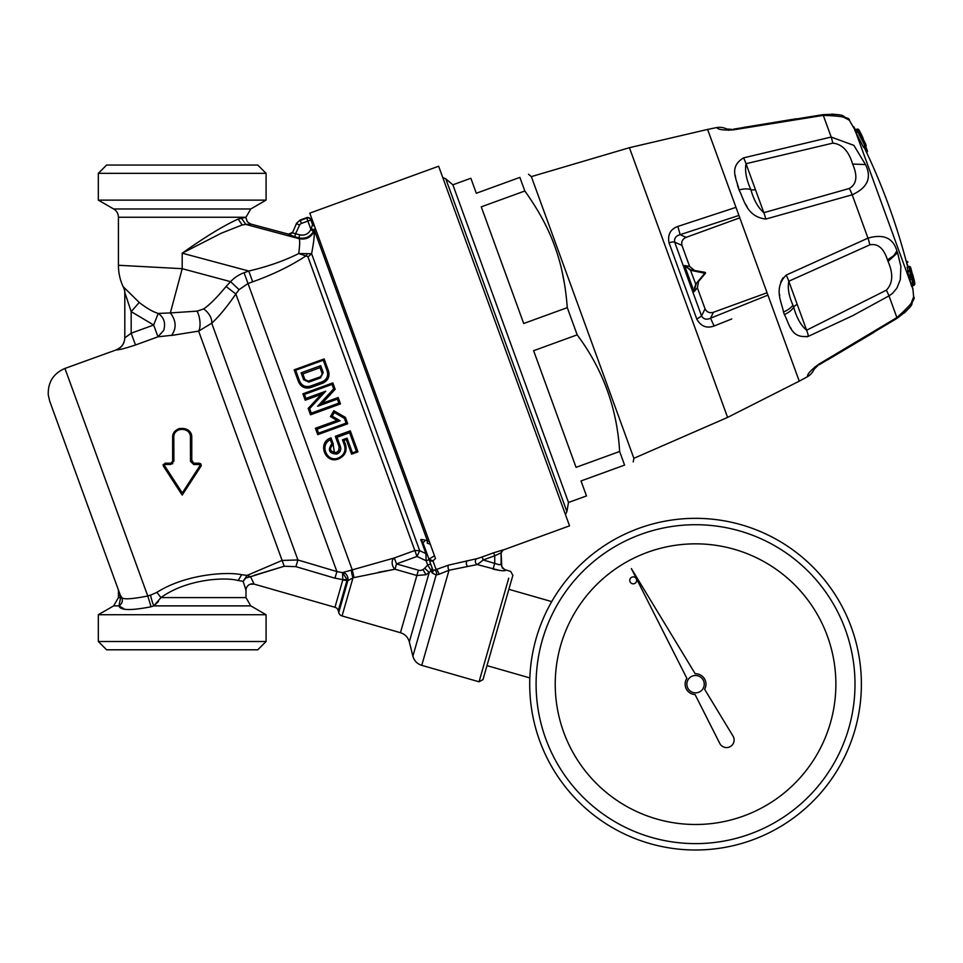 <?xml version="1.0" encoding="UTF-8"?>
<svg xmlns="http://www.w3.org/2000/svg" width="963" height="963" viewBox="0 0 963 963"><rect width="100%" height="100%" fill="white"/><g stroke="black" fill="none" stroke-linecap="round" stroke-linejoin="round"><path stroke-width="1.44" d="M531.347 176.614L629.429 147.7L727.595 417.412L633.871 458.316L531.347 176.614L528.518 174.243M524.823 190.999C538.991 210.704 549.307 230.073 555.747 249.116C561.79 266.257 565.63 285.758 567.279 307.642L523.716 323.496L481.259 206.852L524.823 190.999L519.876 177.397C531.516 173.159 531.516 173.159 519.876 177.397C531.516 173.159 531.516 173.159 519.876 177.397L476.312 193.25L470.859 178.263L452.875 184.812L445.797 178.865L566.894 511.57L568.495 502.469L452.875 184.812M546.972 227.822L547.851 229.688M562.187 271.987L564.547 284.241M564.631 284.747L565.088 287.72M566.172 295.894L566.28 296.821M567.111 305.5L567.207 306.752M568.495 502.469L586.479 495.933L581.026 480.946L624.578 465.093C636.23 460.856 636.23 460.856 624.578 465.093C636.23 460.856 636.23 460.856 624.578 465.093L619.63 451.491C617.127 408.36 602.97 369.479 577.174 334.847L567.279 307.642M619.63 451.491L576.067 467.344L533.622 350.701L577.174 334.847M767.066 292.752L713.427 312.277L710.538 318.199L714.089 325.988C706.637 328.648 700.883 326.361 696.803 319.114L701.558 315.972L674.69 242.146A6.38 1.806 160 0 0 669.02 242.796C667.491 234.623 670.429 229.158 677.856 226.425L735.985 207.358L677.856 226.425L680.131 234.671L738.922 215.435M731.76 318.97L714.089 325.988M767.932 295.135L710.538 318.199C706.589 320.017 703.604 319.283 701.558 315.972L705.036 308.822C706.758 312.205 709.562 313.348 713.427 312.277M705.036 308.822L697.381 287.805L694.106 291.693L684.585 265.535L689.604 266.414L681.948 245.384L674.69 242.146C674.124 238.294 675.942 235.803 680.131 234.671L686.15 237.355L739.789 217.831M681.948 245.384C681.094 241.689 682.502 239.005 686.15 237.355M697.657 282.556L705.361 273.372L704.988 272.336L691.133 269.893A9.245 8.486 -118.7 0 1 690.507 269.748L684.585 265.535L690.531 270.266L695.924 284.651L694.106 291.693L695.623 284.241A9.606 8.98 -99.1 0 1 696.056 283.7L705.085 272.89L693.179 270.254M694.479 270.483L697.248 270.964M689.616 266.462L694.6 270.507M697.381 287.805L698.584 281.449L700.318 279.39M695.924 284.651A9.245 8.486 -101.3 0 1 696.321 284.145L696.056 283.7M705.085 272.854L704.988 272.336A0.638 0.638 0 0 1 705.361 273.372L704.988 272.336L705.361 273.372L691.217 270.41A9.606 8.98 -120.9 0 1 690.531 270.266L690.507 269.748M694.046 290.706L694.082 289.863M694.528 287.516L694.853 286.601M698.885 271.253L695.804 270.711M499.785 570.505L477.203 564.559A3.19 2.648 78 0 1 476.95 558.66L482.138 556.975L483.221 559.96L494.741 555.771L494.741 563.259L493.068 569.109C500.435 570.794 504.66 571.191 505.744 570.301L502.409 568.014L501.121 564.198L499.255 564.751L483.221 559.96L479.598 562.849M501.121 552.87L503.216 549.873L493.658 552.786L494.741 555.771L501.121 552.87L501.783 566.701L504.648 569.566L510.691 571.42L512.87 575.356L482.981 679.589L479.044 681.78L421.746 665.349L449.011 570.252L477.203 564.559L479.61 562.849M503.216 549.873L503.216 549.993A3.178 3.166 125 0 0 501.121 552.979L501.121 563.873M436.095 569.362L436.058 569.374A3.19 1.107 65.2 0 1 437.84 571.264A3.19 1.107 65.2 0 1 438.791 574.345L449.011 570.252A3.19 1.457 76.5 0 1 448.577 565.112L434.506 570.144L432.881 569.988L431.869 567.219A3.19 3.094 160 0 1 431.135 570.445A562.669 548.031 140.3 0 0 429.221 572.455L425.971 574.73L416.859 575.501L394.986 569.229A6.38 4.201 75.7 0 1 392.158 563.15A6.38 4.201 75.7 0 1 394.336 557.962L342.539 572.612L342.792 579.967L347.86 580.665A6.38 5.272 77 0 0 342.948 572.491M476.95 558.66L448.577 565.112M322.28 374.053L320.077 367.637L302.851 373.897L304.898 379.506L302.851 373.897L301.106 372.825L303.61 379.687L305.271 380.216M321.233 376.377L323.219 372.549L320.45 376.81L307.534 381.348M479.044 681.78L508.753 578.173M322.111 373.247L320.053 367.589L320.715 365.687L301.106 372.825M303.61 379.687L308.81 382.142L308.461 381.179L304.898 379.506M438.791 574.345L436.167 574.959A3.19 2.793 84.4 0 0 434.506 570.144M436.058 569.374L432.953 560.875L435.493 558.528L309.785 213.136L438.647 166.226L569.542 525.846L503.216 549.993M482.138 556.975L493.706 552.762M466.61 560.923L467.392 560.743A3.19 2.095 77.6 0 0 466.321 563.391A3.19 2.095 77.6 0 0 467.693 566.4M424.695 568.218A6.885 6.019 116.4 0 1 423.01 569.554A7.331 6.344 108.6 0 1 418.387 570.192L396.503 563.909L394.336 557.962L414.836 550.499L417.003 556.458L419.699 550.704L425.935 553.629A3.19 3.166 160 0 1 427.572 555.41L422.805 542.301A3.19 2.913 160 0 0 421.228 540.688L425.935 553.629L426.128 560.743L427.692 565.04L424.695 568.218L429.221 572.455L409.323 641.876L412.886 656.164L436.167 574.959L432.194 573.045A3.19 2.985 160 0 0 432.881 569.988L428.944 559.19A3.19 2.961 160 0 0 432.953 560.875L435.493 558.528L430.317 544.288L427.175 543.084A3.19 0.975 -68 0 0 427.416 540.845L429.233 541.314M351.495 570.433A6.38 0.843 73.8 0 0 352.988 577.836L342.058 615.959A4.779 4.779 0 0 1 338.735 612.516L347.86 580.665L352.988 577.836A32.586 28.818 -178.9 0 0 354.023 577.607L394.986 569.229L396.503 563.909L417.003 556.458L426.128 560.743L429.125 559.659L430.69 563.957L427.692 565.04L431.135 570.445A3.19 3.094 -20 0 0 431.869 567.219L430.69 563.957L431.869 567.219M432.194 573.045L430.485 569.434M424.527 541.591L422.805 542.301L428.944 559.19L434.494 555.771M344.537 416.883L344.91 417.894M98.334 641.514L106.616 649.796L257.783 649.796L266.077 641.514L266.077 614.719L98.334 614.719L98.334 641.514L266.077 641.514M310.279 386.151C305.319 387.379 301.768 385.706 299.625 381.131L298.518 381.829C300.986 387.066 305.066 388.98 310.784 387.547L322.774 383.19L310.784 387.547L310.279 386.151L322.268 381.781C326.854 379.542 328.491 375.979 327.191 371.092L328.491 370.924C329.972 376.521 328.07 380.602 322.774 383.19L322.268 381.781M304.464 394.421L305.921 398.429L305.199 400.187L302.888 393.819L304.464 394.421L332.03 384.381L333.667 388.859L317.621 406.29L322.148 403.341L338.169 397.514L340.493 403.894L310.519 414.8L308.196 408.42L321.257 394.324L325.687 391.231L309.641 408.661L308.196 408.42L310.519 414.8L311.278 413.139L338.844 403.112L340.493 403.894L310.519 414.8M337.074 420.41L315.431 428.282L317.754 434.662L315.431 428.282L317.104 429.149L340.12 420.771L332.199 416.172L334.305 412.477L344.393 418.339L345.404 417.376L347.715 423.756L317.754 434.662L318.56 433.157L346.126 423.118L347.715 423.756M342.467 439.838L347.101 438.153L346.271 439.549L343.996 440.38L342.467 439.838L344.417 445.195C345.982 450.997 344.02 455.246 338.531 457.943L338.157 458.075C326.951 462.697 319.259 444.725 330.345 439.778L331.826 443.823C327.444 450.106 329.057 453.525 336.689 454.067L337.074 453.934C340.216 452.369 341.335 449.95 340.445 446.639L339.145 446.808L335.317 436.311L350.303 430.858L335.317 436.311M428.944 559.19L432.953 560.875M314.504 226.1L312.554 224.548L310.893 219.985A3.19 3.178 -20 0 0 306.8 218.095L306.643 217.674A3.19 3.19 0 0 1 310.736 219.576L312.554 224.548L314.66 226.522L312.554 224.548L310.929 229.423L307.895 221.081L310.014 220.31M432.881 569.988L431.34 565.75M430.69 563.957L428.294 557.372M158.474 601.454L153.875 605.883L160.953 597.602L245.986 597.602L245.986 590.235L243.133 581.339L245.986 590.235A6.38 6.38 -37 0 1 250.236 584.228L250.236 584.228A6.38 6.38 -37 0 1 254.124 584.108L250.561 576.681L245.854 578.029L243.133 581.315L247.07 575.417L250.561 576.681M342.792 579.967L334.955 607.28A4.779 4.779 0 0 1 338.29 610.723L338.735 612.516M118.425 591.101A6.38 6.38 -104.7 0 0 118.04 588.911L120.11 594.616A6.38 5.164 160 0 1 120.303 596.795L118.425 591.101L118.425 597.602L120.592 597.602A48.752 24.388 118.6 0 1 120.303 596.795M49.691 401.126L120.11 594.616A53.314 21.728 121.6 0 0 120.351 595.218A6.38 5.212 157.7 0 1 120.592 597.602L119.003 605.883L123.794 608.688M151.035 606.774L151.059 606.762C130.715 610.735 120.026 610.446 119.003 605.883C122.301 603.608 123.144 600.683 121.531 597.096L120.351 595.218M116.403 349.701C121.711 347.462 124.504 343.466 124.805 337.712L124.805 292.487L131.173 311.615L153.659 325.025L131.173 333.21L135.47 344.995C124.624 348.558 118.268 350.183 116.403 349.834L64.942 368.432L147.76 595.989A186.449 87.392 160.1 0 1 150.637 595.11A6.38 0.686 73.4 0 0 151.925 600.647A6.38 0.686 73.4 0 0 153.875 605.883A173.533 78.653 159.1 0 0 151.083 606.75L147.76 595.989C130.956 599.323 122.217 599.696 121.531 597.096M182.296 492.996L182.212 495.078L201.026 466.152L199.449 464.539L193.707 464.515L190.493 461.289L190.421 437.491C191.011 426.753 173.256 426.645 173.822 437.443L173.894 461.241L172.642 461.289L173.894 461.241L170.716 464.455L164.962 464.431L164.432 465.43L182.296 492.996L199.991 465.538L199.449 464.539L193.707 464.515L193.683 463.203L192.877 463.022M295.388 566.497L334.943 578.197L336.906 571.577L342.539 572.612L347.017 579.545L342.828 579.69L334.185 577.981M347.017 579.545A6.296 5.73 -105.6 0 1 346.849 580.845L338.29 610.723M328.491 370.924L324.134 358.934L294.16 369.84L298.518 381.829L294.16 369.84L324.074 358.958L323.243 360.222L327.191 371.092M323.243 360.222L295.665 370.261L294.209 369.828M305.211 400.199L321.221 394.373L308.196 408.42M332.03 384.381L332.837 382.913L335.172 389.281L322.16 403.341L338.169 397.514L337.387 399.103L338.844 403.112M302.9 393.819L332.837 382.913L335.172 389.281L333.667 388.859M340.12 420.771L337.086 420.41L330.441 416.582L333.824 410.707L334.305 412.477M332.199 416.172L330.441 416.582M333.824 410.707L345.392 417.376M330.345 439.778L330.827 437.948C317.044 442.45 325.109 464.395 338.458 458.93L338.844 458.785C345.031 455.764 347.258 450.985 345.512 444.485L344.417 445.195M331.826 443.823L333.15 444.328C328.816 449.023 329.815 451.767 336.147 452.55L334.474 452.815L333.114 444.244M331.019 437.9L333.342 444.256M337.074 453.934L336.52 452.417L336.689 454.067M337.881 451.623L336.52 452.417L338.747 450.612L339.145 446.808L339.012 450.118M350.315 430.882L357.947 451.84L350.315 430.882L349.617 432.7L337.026 437.286L335.329 436.335M347.101 438.153L352.458 452.875L356.43 451.418L357.947 451.84L351.567 454.163L346.271 439.549L351.567 454.163L357.887 451.864M352.458 452.875L351.615 454.139M343.996 440.38L345.512 444.485M421.228 540.688C419.748 539.087 421.818 539.148 427.416 540.845L314.227 229.856A13.037 0.987 114.8 0 1 313.818 230.759L310.832 229.615L313.974 231.794C314.72 233.985 313.938 241.292 311.615 253.726L307.967 256.904A11.014 4.105 155.8 0 0 307.847 256.652L305.933 255.917C290.573 266.029 272.83 274.66 252.679 281.81L248.009 283.507L244.084 272.722L248.755 271.024L252.679 281.81M301.383 223.452A3.178 3.178 111.1 0 0 299.589 225.101L296.7 223.753A6.38 6.368 -20.1 0 1 300.3 220.455L306.8 218.095L307.895 221.081L301.383 223.452L300.143 220.033L306.643 217.674M315.262 228.183L314.227 229.856L311.013 228.64M378.543 572.287L394.986 569.229M172.762 463.709L164.962 464.431L163.373 466.152L182.212 495.09L165.588 469.547M190.493 460.182L191.769 460.182L191.769 437.684L190.421 437.491C191.011 426.753 173.256 426.645 173.822 437.443L172.642 437.684L173.822 437.443M160.953 597.602C185.582 579.57 223.982 576.681 238.174 580.508L243.133 581.339L238.174 580.508C223.982 576.681 185.582 579.57 160.953 597.602L156.921 592.365C184.439 574.694 225.39 571.336 241.665 574.706C225.39 571.336 184.439 574.694 156.921 592.365L150.637 595.11M250.561 576.693L284.229 566.244L295.906 566.641L297.904 559.972L211.728 323.207A12.76 7.548 46.8 0 0 203.638 308.93L197.054 311.145L170.355 312.915L182.2 268.689L118.425 265.27A51.027 51.027 -123.8 0 0 123.529 287.516A12.76 12.76 115.1 0 1 124.805 293.077M254.316 575.296L284.229 566.244L282.111 560.43L247.07 575.417L241.665 574.706L238.174 580.508M317.501 573.057L316.442 572.744M191.769 446.086L191.769 461.289L191.769 460.182L193.683 463.203L199.425 463.203L193.683 463.203L199.425 463.203L199.449 464.539M199.425 463.203L201.231 465.755M170.716 464.455L170.728 463.203L164.986 463.203L170.728 463.203L164.986 463.203L163.373 466.152L179.912 491.575M170.728 463.203L172.642 461.289L172.642 437.684C172.016 425.333 192.48 425.393 191.769 437.684L191.216 437.527M354.023 577.607L352.35 570.168L248.009 283.507L239.077 289.646L230.59 281.653L226.052 286.48C217.06 297.411 209.597 304.886 203.638 308.93M239.077 289.646L235.863 293.968L336.906 571.577L297.904 559.972L282.111 560.43L198.643 331.116L211.728 323.207C218.974 316.538 227.015 306.8 235.863 293.968L226.052 286.48M338.121 451.394L338.952 450.239M338.157 458.075L338.844 458.785L345.103 453.104M313.818 230.759L313.721 230.951C310.459 236.838 305.512 239.161 298.903 237.897L299.722 234.84L295.581 233.72L294.75 236.79L288.575 234.178L250.717 224.03L245.818 224.403L242.195 224.945L221.321 233.19L182.2 253.185L182.2 268.689L230.59 281.653A40.843 37.509 69.7 0 1 244.084 272.722M191.36 434.903L190.951 433.807M189.675 431.713L188.989 430.93M179.672 428.463L179.034 428.655M178.396 428.908L176.638 429.907M176.361 430.112L174.484 432.038M173.858 433.013L173.496 433.711M163.228 464.359L163.072 464.997M201.315 465.418L200.677 463.66M307.016 254.244A6.38 3.708 -94.6 0 1 305.933 255.917L298.735 253.546L311.615 253.726L419.699 550.704L414.836 550.499L307.967 256.904M126.358 297.049L131.173 311.615L131.173 333.21L124.805 337.869L124.805 292.487A12.76 12.543 0 0 0 123.541 287.046L139.25 302.466C146.472 308.112 152.792 311.771 158.209 313.444L170.355 312.915C176.265 320.751 176.662 328.263 171.57 335.449L198.643 331.116A12.76 5.08 80.9 0 0 197.054 311.145M116.403 349.834C121.711 347.607 124.504 343.61 124.805 337.869M192.263 462.565L191.769 460.314M164.986 463.203L163.373 466.152L164.986 463.203L164.962 464.431M174.459 432.074L179.708 428.451L174.459 432.074M188.856 430.81L189.699 431.737L188.856 430.81M135.47 344.995L157.956 336.809L163.71 330.381C165.829 323.05 163.987 317.405 158.209 313.444L153.659 325.025L157.956 336.809L175.507 334.883M288.719 234.659L292.427 232.926L296.544 223.332L292.427 232.926L295.581 233.72L299.589 225.101M313.974 231.794C310.688 237.596 305.752 239.907 299.168 238.704C299.962 240.269 299.818 245.216 298.735 253.546L298.241 253.799C283.712 261.009 267.208 266.751 248.755 271.024L182.2 253.185C204.987 237.018 223.645 225.643 238.174 219.046C223.645 225.643 204.987 237.018 182.2 253.185M294.75 236.79L298.903 237.897L299.168 238.704L245.818 224.403L241.52 218.3L238.174 219.046L242.195 224.945M131.173 311.615L139.25 302.466M118.425 265.27L118.425 217.253L245.986 217.253L241.52 218.3M245.986 217.867L247.31 221.755L250.717 224.03M115.873 165.046L257.783 165.046L266.077 173.34L98.334 173.34L106.616 165.046L115.873 165.046M118.425 217.253A9.57 9.57 180 0 0 113.634 208.971L250.765 208.971L245.986 217.253M113.634 208.971L98.334 200.135L266.077 200.135L266.077 173.34M911.13 273.877L912.755 274.66A97.191 4.646 -111.4 0 1 913.935 279.174L913.935 279.174A97.191 4.646 -111.4 0 1 914.104 279.968A94.675 4.033 -111.1 0 1 914.296 280.763A641.021 641.021 0 0 0 913.935 279.174L912.755 274.66A1.276 1.276 0 0 0 912.25 273.913M914.826 283.688A94.675 4.033 -111.1 0 0 914.296 280.763L914.85 283.856A1.276 1.264 -5 0 1 914.14 285.096A1.276 1.276 0 0 0 914.85 283.856M913.658 279.282L913.791 281.064M908.181 266.751L906.303 261.587A1.276 0.987 -20 0 1 907.88 262.201L907.844 262.08A1.276 1.276 0 0 0 906.243 261.31M907.796 271.036L909.433 270.35L909.722 271.145L907.892 271.807L907.796 271.036L907.892 271.807A637.975 599.492 160 0 1 908.687 275.346L909.108 276.935A632.39 216.29 -20 0 1 909.59 278.151L909.999 279.739A637.867 599.395 160 0 1 910.745 283.266L912.575 282.628L913.129 284.169A1.276 1.204 159.5 0 0 913.959 282.761A641.009 602.356 -20 0 0 913.213 279.198L911.817 279.077L912.382 276.008L913.213 279.198M907.158 267.124L908.903 266.57L907.182 267.112L907.351 267.955A637.939 599.468 160 0 1 908.025 270.868M865.641 144.029A1.276 1.204 159.5 0 0 865.605 143.908L866.062 145.16A1.276 1.204 160.5 0 1 865.268 146.713A635.917 217.494 -20 0 0 865.015 145.991L865.304 146.785L863.606 147.399L863.197 146.653A637.819 599.359 160 0 0 855.963 132.738L910.745 283.266M908.903 266.57A1.276 1.204 159.5 0 1 910.541 267.389A637.181 217.927 -20 0 1 910.998 268.617A641.009 602.356 160 0 1 911.817 272.156L912.647 275.346A636.447 217.674 -20 0 1 913.056 276.586A640.961 602.308 160 0 1 913.851 280.137A635.977 217.518 160 0 0 913.43 278.885A1.276 1.204 161.2 0 1 913.442 279.33M859.935 134.832L860.657 133.099A97.191 4.646 -108.6 0 1 861.03 133.833L861.03 133.833A97.191 4.646 -108.6 0 1 863.029 138.034L862.282 139.683M863.113 138.973A1.276 1.276 0 0 0 863.053 138.07L863.029 138.034M859.706 132.473A1.276 1.216 -26.3 0 1 860.657 133.099A94.639 4.033 -108.9 0 0 860.296 132.376A94.639 4.033 -108.9 0 0 860.284 132.376A94.639 4.033 -108.9 0 0 858.815 129.788M858.575 129.463A1.276 1.276 0 0 0 857.347 129.15L858.575 129.475L860.284 132.376M864.618 147.038L866.495 152.19A1.276 0.987 -20 0 0 867.302 150.722L865.761 146.484M863.197 146.653L866.014 145.028A637.181 217.927 -20 0 0 865.556 143.8A641.009 602.356 160 0 0 858.298 129.824A635.014 217.193 160.1 0 1 858.743 131.052A641.009 602.356 -20 0 1 866.014 145.028L866.014 145.028A1.276 1.204 160.5 0 1 866.062 145.16A1.276 1.276 0 0 1 865.316 146.773L863.594 147.411M909.999 279.739L911.817 279.077A639.745 601.153 -20 0 1 912.575 282.628L913.959 282.761A635.147 217.229 160 0 1 914.417 283.989A641.009 602.356 160 0 0 913.658 280.426L913.393 279.077M913.574 285.397L913.574 285.397A633.883 216.795 160 0 0 913.129 284.169L911.13 284.892A493.285 168.718 -20 0 1 911.576 286.131L911.504 285.349L911.576 286.131L913.574 285.397A1.276 1.204 160.5 0 0 914.417 283.989L913.67 280.45M908.687 275.346L910.517 274.684L911.07 276.212A1.276 1.204 -22.2 0 0 911.901 274.792L910.517 274.684A639.685 601.105 -20 0 0 909.722 271.145A635.183 217.241 -20 0 0 909.469 270.422A1.276 1.204 157.8 0 1 911.106 271.241A636.447 217.674 -20 0 1 911.6 272.469A1.276 1.204 -21.2 0 0 911.48 272.156M912.647 275.346A1.276 1.204 -18.8 0 0 912.611 275.225L910.998 268.641A1.276 1.204 -19.5 0 0 910.962 268.508L910.504 267.257A1.276 1.276 0 0 0 908.867 266.498L910.541 267.389A641.009 602.356 -20 0 1 911.371 270.916L910.842 270.723M912.382 276.008A635.688 217.445 159.8 0 0 911.901 274.792A640.961 602.308 -20 0 0 911.106 271.241L909.722 271.145M911.371 270.916L911.6 272.469M913.658 280.426L913.43 278.885M896.998 318.103L901.789 314.648M902.331 314.167L903.125 313.42M903.33 313.24L904.016 312.518M839.411 352.602L819.104 364.471M797.208 304.38A159.641 0.975 -110.2 0 0 806.633 330.201C801.011 325.602 796.702 317.946 793.681 307.233A296.038 237.235 19.3 0 1 792.922 305.102C788.853 295.93 787.481 287.973 788.805 281.232A159.629 0.975 -110.2 0 0 797.208 304.38A6.38 3.19 -20 0 0 793.681 307.233A15.95 7.969 -20 0 1 784.388 314.6A85.948 49.438 -86 0 1 783.497 312.012A15.95 7.584 -18.2 0 0 792.922 305.102M865.496 164.577L852.604 164.035C857.828 176.024 856.733 184.174 849.306 188.483A15.95 3.419 -108.7 0 1 852.207 194.791L765.826 219.058C746.096 216.699 744.158 199.1 739.03 189.952C737.02 179.503 728.124 167.333 743.556 157.872L831.189 137.047L853.892 145.389L865.496 164.577C871.997 177.686 867.567 187.749 852.207 194.791L867.976 238.138C883.577 233.708 893.219 237.993 896.914 250.982A39.7 17.503 86.5 0 1 897.588 252.739L900.874 266.534L900.309 279.619L896.854 288.214L892.484 293.402L888.993 295.882A15.95 2.01 -120.2 0 0 886.333 290.188C892.87 283.471 893.447 273.889 888.055 261.442A83.745 54.241 99.4 0 0 887.489 259.914C883.757 248.285 877.871 243.266 869.818 244.843L788.805 281.232A15.95 2.143 63.1 0 0 786.217 275.081L867.976 238.138A15.95 3.419 68.7 0 1 869.818 244.843M886.333 290.188L806.633 330.201A15.95 2.708 -113.3 0 1 808.487 336.268C790.587 338.94 789.576 323.893 784.388 314.6M910.902 303.935L913.634 296.833L911.973 303.489M913.634 296.833C915.994 298.554 910.408 305.464 896.89 317.561A15.95 1.408 58.6 0 1 896.914 318.44C907.074 310.796 912.105 305.777 912.021 303.405L913.634 296.833L912.924 289.237A637.831 637.831 0 0 0 912.202 285.975M911.13 284.892L910.757 283.291M855.963 132.738L855.204 131.245L857.202 130.511L857.768 132.051L858.743 131.052A1.276 1.204 -19.5 0 0 857.202 130.511A633.883 216.795 160 0 0 856.757 129.283L856.757 129.283A1.276 1.204 -20.5 0 1 858.298 129.824L858.298 129.824A1.276 1.276 0 0 0 856.709 129.223L854.771 129.921M808.354 336.316L806.838 336.833M791.357 328.901L790.37 327.372M782.967 277.813L780.728 282.015M779.621 294.57L779.717 295.593M629.429 147.7L707.612 129.427L799.242 381.155L807.078 376.918C808.715 376.485 803.84 375.365 818.682 364.279L896.89 317.561L888.993 295.882L852.652 315.695L808.487 336.268M808.198 374.559L807.873 375.173M807.078 376.918A15.95 15.95 -121.5 0 0 814.903 366.867A15.95 15.95 -121.5 0 1 807.078 376.918M743.556 157.872A15.95 2.708 73.3 0 1 746.024 163.71A159.629 0.975 -109.8 0 0 755.413 189.542A159.653 0.975 -109.8 0 0 763.852 212.679C758.122 207.779 753.8 200.087 750.875 189.627C746.301 179.479 744.688 170.836 746.024 163.71L832.802 143.138C842.131 144.065 848.728 151.035 852.604 164.035M849.306 188.483L763.852 212.679A15.95 2.143 -103.1 0 1 765.826 219.058M756.749 125.479L733.553 129.439M823.028 114.886L828.866 114.465M829.745 114.477L830.708 114.525M831.021 114.549L832.02 114.657M747.071 206.612L745.458 203.963M855.204 131.245A493.285 168.718 -20 0 0 854.759 130.017L855.192 130.667L854.759 130.017L856.757 129.283M842.721 116.776L848.234 119.568M848.259 119.581L849.45 120.495C850.148 117.655 841.433 115.945 823.293 115.379L831.189 137.047A15.95 2.01 80.2 0 1 832.802 143.138M843.901 116.451L849.45 120.495L854.915 129.873M733.361 129.861L733.409 129.174L822.751 114.681A15.95 1.408 81.4 0 1 823.293 115.379L733.361 129.861C714.859 130.896 717.88 126.911 716.34 127.634L707.612 129.427M786.217 275.081C773.181 288.262 781.836 302.322 783.497 312.012M728.798 130.306A15.95 15.95 -92.5 0 0 716.34 127.634M735.263 175.41L735.648 177.926M737.489 185.353L738.32 187.941M632.282 583.698A3.479 3.479 0 0 0 636.603 579.521A3.479 3.479 0 0 0 630.825 577.86A3.479 3.479 0 0 0 632.282 583.698M686.884 678.373A10.424 10.424 0 0 0 695.081 694.576L719.722 743.304A7.584 7.584 0 0 0 729.966 746.758A7.584 7.584 0 0 0 733.252 736.466L704.627 689.291A10.424 10.424 0 0 0 695.202 673.751L631.355 568.567L686.884 678.373M687.955 688.389A8.679 8.679 0 0 0 703.002 688.641A8.679 8.679 0 0 0 695.695 675.484A8.679 8.679 0 0 0 687.955 688.389M529.831 677.916L486.989 665.626M551.727 601.61L508.873 589.32M656.874 819.056A140.321 140.321 0 0 1 598.071 583.229A140.321 140.321 0 0 1 831.707 650.218A140.321 140.321 0 0 1 656.874 819.056M741.257 524.763A165.841 165.841 0 0 0 536.138 638.457A165.841 165.841 0 0 0 649.844 843.576A165.841 165.841 0 0 0 854.963 729.882A165.841 165.841 0 0 0 741.257 524.763A165.841 165.841 0 0 0 536.138 638.457A165.841 165.841 0 0 0 649.844 843.576A165.841 165.841 0 0 0 854.963 729.882A165.841 165.841 0 0 0 741.257 524.763M669.02 242.796L696.803 319.114M323.219 372.549L320.715 365.687M308.81 382.142L320.799 377.773M423.01 569.554L425.971 574.73M431.328 570.915A3.19 3.07 160 0 0 432.05 567.713M418.387 570.192L400.452 632.703C405.038 634.184 407.999 637.241 409.323 641.876M295.665 370.261L299.625 381.131M317.621 406.29L337.387 399.103M305.921 398.429L325.687 391.231M309.641 408.661L311.278 413.139M317.104 429.149L318.56 433.157M344.393 418.339L346.126 423.118M349.617 432.7L356.43 451.418M337.026 437.286L340.445 446.639M119.003 605.883L113.634 605.883L118.425 597.602M153.875 605.883L250.765 605.883L266.077 614.719M338.531 457.943L338.844 458.785M190.493 461.289L191.769 461.289M310.832 229.615C308.389 234.045 304.681 235.779 299.722 234.84M292.295 232.444L288.575 234.178M911.792 286.131L912.924 289.237M913.755 280.883A1.276 1.204 -17.8 0 0 913.851 280.137L913.056 276.598A1.276 1.276 0 0 0 913.032 276.489A1.276 1.204 162.2 0 1 913.056 276.586L913.056 276.598M912.996 276.393A1.276 1.204 162.2 0 1 913.032 276.489L912.611 275.225A1.276 1.204 -18.8 0 0 912.587 275.153M909.59 278.151L911.552 277.428A634.713 217.084 160 0 0 911.07 276.212L909.108 276.935M907.351 267.955L909.156 267.293A639.745 601.153 -20 0 1 909.854 270.278M897.588 252.739L888.055 261.442M896.914 250.982L893.652 255.737L887.489 259.914M855.938 132.713L857.768 132.051A639.745 601.153 -20 0 1 865.015 145.991M858.274 129.788L865.556 143.788M818.682 364.279L819.152 364.772L896.096 318.934M755.413 189.542A6.38 3.19 -20 0 1 750.875 189.627A15.95 7.969 -20 0 0 739.03 189.952M739.5 530.89A159.461 159.461 0 0 1 806.32 798.869A159.461 159.461 0 0 1 540.833 722.744A159.461 159.461 0 0 1 739.5 530.89M633.871 458.316L633.233 461.939M727.595 417.412L799.242 381.155M565.45 514.615L566.894 511.57M442.739 177.469L445.797 178.865M412.886 656.164C414.198 660.811 417.16 663.868 421.746 665.349M254.124 584.108L250.236 584.228L254.124 584.108L334.955 607.28M245.986 597.602L250.765 605.883M113.634 605.883L98.334 614.719M340.493 403.894L338.169 397.514M342.058 615.959L400.452 632.703M296.544 223.332L300.143 220.033M64.942 368.432C53.374 373.463 47.813 382.287 48.27 394.89L49.691 401.126L120.11 594.616M250.765 208.971L266.077 200.135M98.334 200.135L98.334 173.34M907.676 266.932A637.831 637.831 0 0 0 864.1 147.219M855.337 129.716A637.831 637.831 0 0 0 853.784 126.767M863.053 138.07L861.03 133.833M865.773 146.484L867.35 150.83A1.276 1.276 0 0 1 866.616 152.455M911.636 286.18L913.61 285.469A1.276 1.276 0 0 0 914.417 284.013M907.736 270.976L909.433 270.35A1.276 1.276 0 0 1 911.058 271.072L911.552 272.312M913.767 280.931A1.276 1.276 0 0 0 913.851 280.149M861.018 133.821A641.021 641.021 0 0 0 860.296 132.376M904.353 312.999L908.855 308.329M874.019 332.319L827.325 360.018M817.84 365.591L814.072 369.298M815.541 367.493L814.794 368.299M831.695 114.067L838.532 114.778M821.788 114.826L822.751 114.681C835.451 114.007 842.529 114.621 843.985 116.487L843.997 116.499M843.961 116.475L849.45 120.495M796.305 118.762L742.726 127.573M726.608 128.97L731.868 129.391M728.883 129.415L727.799 129.271M727.474 129.211L726.68 128.994"/></g></svg>
